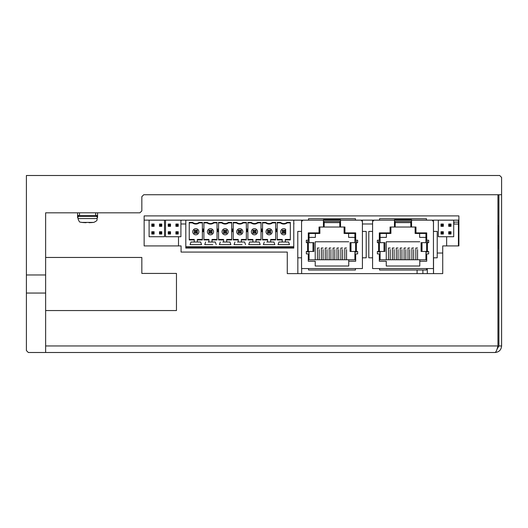 <?xml version="1.0" encoding="UTF-8"?>
<svg xmlns="http://www.w3.org/2000/svg" width="528" height="528" viewBox="0 0 528 528"><rect width="100%" height="100%" fill="white"/><g stroke="black" fill="none" stroke-linecap="round" stroke-linejoin="round"><path stroke-width="0.79" d="M139.907 212.824L141.834 210.903L141.834 196.667L143.755 194.74L501.6 194.74L501.6 177.428L499.679 175.501L26.4 175.501L26.4 274.969L45.639 274.969L45.639 212.824L139.907 212.824M45.639 293.053L26.4 293.053L26.4 350.572L28.321 352.499L45.639 352.499L45.639 274.969M26.4 293.053L26.4 274.969M458.891 220.136L411.569 220.136M379.559 220.136L340.54 220.136M308.53 220.136L144.144 220.136M458.423 224.044L453.71 224.044M446.635 236.729L446.635 245.916M422.895 270.006L422.895 273.616M290.69 220.183L301.561 220.183M297.845 273.616L297.845 257.809M164.492 236.729L149.101 236.729L149.101 220.183L164.492 220.183L164.492 236.729M161.608 220.183L159.68 220.136M153.912 220.183L151.985 220.136M159.489 224.03L161.799 224.03L161.799 226.34L159.489 226.34L159.489 224.03L159.489 226.34L161.799 226.34M159.489 231.726L161.799 231.726L161.799 234.036L159.489 234.036L159.489 231.726L159.489 234.036L161.799 234.036M151.793 224.03L154.103 224.03L154.103 226.34L151.793 226.34L151.793 224.03L151.793 226.34L154.103 226.34M151.793 231.726L154.103 231.726L154.103 234.036L151.793 234.036L151.793 231.726L151.793 234.036L154.103 234.036M160.261 224.803L159.68 224.222L159.68 226.149L161.608 226.149L161.608 224.222L159.68 224.222L161.608 224.222L160.261 224.803L159.68 226.149M160.261 225.568L161.027 225.568L161.027 224.803M161.608 226.149L161.608 224.222L161.608 226.149L161.027 225.568M159.68 231.917L159.68 233.845L161.608 233.845L161.608 231.917L159.68 231.917L161.608 231.917L161.608 233.845L161.608 231.917L161.027 232.498L159.68 231.917M160.261 232.498L159.68 233.845M161.608 233.845L161.027 232.498M160.261 233.264L161.027 233.264M152.566 224.803L151.985 224.222L151.985 226.149L153.912 226.149L153.912 224.222L151.985 224.222L153.912 224.222L152.566 224.803L151.985 226.149M152.566 225.568L153.331 225.568L153.331 224.803M153.912 226.149L153.912 224.222L153.912 226.149L153.331 225.568M152.566 232.498L151.985 231.917L151.985 233.845L153.912 233.845L153.912 231.917L151.985 231.917L153.912 231.917L153.912 233.845L153.912 231.917L152.566 232.498L151.985 233.845M152.566 233.264L153.331 233.264L153.331 232.498M153.912 233.845L153.331 233.264M180.913 220.42A3.848 3.848 90 0 1 182.351 220.136L180.913 220.42M293.938 223.984A3.848 3.848 -90 0 0 293.773 222.869L293.773 223.984M290.763 220.196A3.848 3.848 -90 0 0 290.09 220.136L290.763 220.196M178.504 245.916L178.504 236.729L178.504 245.916M301.653 273.616L301.653 268.561L301.653 273.616M417.08 273.616L417.08 270.006L417.08 273.616M458.423 220.196L458.423 245.916L458.423 220.196L458.891 220.196L456.971 220.196M497.944 251.434L497.944 220.196M498.142 225.469L498.142 248.186M453.71 220.196L458.891 220.196M458.423 222.116L454.661 222.116A0.772 0.772 15.3 0 0 453.889 222.889L453.889 224.044M301.561 220.136L301.561 268.561L308.53 268.561L308.53 270.006L355.443 270.006L355.443 268.561L362.413 268.561L362.413 220.915L361.456 220.915L361.456 220.183L361.456 220.915M306.332 242.662L306.332 240.22L308.286 240.22L308.286 232.888L319.037 232.888L319.037 227.027L344.936 227.027L344.936 232.888L355.687 232.888L355.687 240.22L357.641 240.22L357.641 242.662L350.064 242.662L350.064 251.46L356.42 251.46L356.42 252.047L354.902 252.047L354.902 259.763L309.065 259.763L309.065 252.047L306.332 251.46L313.903 251.46L313.903 242.662L306.332 242.662L306.332 240.22L308.286 240.22L308.286 232.888L319.037 232.888L319.037 227.027L323.433 227.027L323.433 219.694L340.54 219.694L340.54 227.027L344.936 227.027M306.332 253.902L306.332 251.46L306.332 253.902L308.286 253.902L308.286 261.235L308.286 253.902M315.223 261.235L315.223 266.02L348.744 266.02L315.223 266.02L315.223 261.235L308.286 261.235M348.744 266.02L348.744 259.763M357.641 251.46L356.42 251.46L357.641 251.46L357.641 253.902L355.687 253.902L355.687 261.235L348.744 261.235M355.443 219.694L355.443 220.183L361.456 220.136M301.561 220.915L302.518 220.915L302.518 220.183L355.443 220.183L355.443 218.737L308.53 218.737L308.53 220.183M312.946 251.46L312.147 251.46M307.553 242.662L307.553 241.296L309.065 241.296L309.065 233.475L319.869 233.475L319.869 227.027L319.869 233.475L315.374 233.475L315.374 237.382L309.065 237.382L309.065 233.475L315.374 233.475L315.374 237.382L309.065 237.382L309.065 242.662L309.065 241.296L307.553 241.296L307.553 252.047M340.54 219.694L323.433 219.694L323.433 227.027L324.166 227.027L324.166 221.45L324.166 227.027L340.54 227.027M348.599 237.382L354.902 237.382L348.599 237.382L348.599 233.475L354.902 233.475L354.902 241.296L356.42 241.296L356.42 251.46M309.065 259.763L309.065 252.047M344.104 227.027L344.104 233.475L348.599 233.475M344.104 233.475L354.902 233.475M344.936 232.888L355.687 232.888M355.687 240.22L357.641 240.22M351.826 251.46L351.021 251.46M315.223 259.763L315.223 241.784L348.744 241.784M346.546 259.763L346.546 249.546M346.546 248.015L344.791 248.015L344.791 259.763M342.639 259.763L342.639 249.546M342.639 248.015L340.877 248.015L340.877 259.763M338.732 259.763L338.732 249.546M338.732 248.015L336.97 248.015L336.97 259.763M334.818 259.763L334.818 249.546M334.818 248.015L333.062 248.015L333.062 259.763M330.911 259.763L330.911 249.546M330.911 248.015L329.149 248.015L329.149 259.763M327.004 259.763L327.004 249.546M327.004 248.015L325.241 248.015L325.241 259.763M323.09 259.763L323.09 249.546M323.09 248.015L321.334 248.015L321.334 259.763M319.183 259.763L319.183 249.546M319.183 248.015L317.42 248.015L317.42 259.763M354.902 252.047L354.902 251.46M354.902 242.662L354.902 241.296L356.42 241.296M339.808 227.027L339.808 221.45L324.166 221.45M339.808 222.625L324.166 222.625L339.808 222.625M302.518 268.561L308.53 268.561L302.518 268.561M362.413 220.915L362.413 220.136M362.413 258.984L362.413 230.492M362.413 257.809L366.194 257.809L366.194 231.422L362.413 231.422M301.561 257.809L297.779 257.809L297.779 231.422L301.561 231.422M308.53 268.561L355.443 268.561L355.443 269.049M343.028 270.006L341.075 270.006M322.898 270.006L320.945 270.006M372.59 220.136L372.59 268.561L379.559 268.561L379.559 270.006L426.472 270.006L426.472 268.561L433.442 268.561L433.442 220.915L432.485 220.915L432.485 220.183L432.485 220.915M377.362 242.662L377.362 240.22L379.315 240.22L379.315 232.888L390.067 232.888L390.067 227.027L415.965 227.027L415.965 232.888L426.716 232.888L426.716 240.22L428.67 240.22L428.67 242.662L421.093 242.662L421.093 251.46L427.449 251.46L427.449 252.047L425.931 252.047L425.931 259.763L380.094 259.763L380.094 252.047L377.362 251.46L384.932 251.46L384.932 242.662L377.362 242.662L377.362 240.22L379.315 240.22L379.315 232.888L390.067 232.888L390.067 227.027L394.462 227.027L394.462 219.694L411.569 219.694L411.569 227.027L415.965 227.027M377.362 253.902L377.362 251.46L377.362 253.902L379.315 253.902L379.315 261.235L379.315 253.902M386.252 261.235L386.252 266.02L419.78 266.02L386.252 266.02L386.252 261.235L379.315 261.235M419.78 266.02L419.78 259.763M428.67 251.46L427.449 251.46L428.67 251.46L428.67 253.902L426.716 253.902L426.716 261.235L419.78 261.235M426.472 219.694L426.472 220.183L432.485 220.136M372.59 220.915L373.547 220.915L373.547 220.183L426.472 220.183L426.472 218.737L379.559 218.737L379.559 220.183M383.975 251.46L383.176 251.46M378.583 242.662L378.583 241.296L380.094 241.296L380.094 233.475L390.898 233.475L390.898 227.027L390.898 233.475L386.404 233.475L386.404 237.382L380.094 237.382L380.094 233.475L386.404 233.475L386.404 237.382L380.094 237.382L380.094 242.662L380.094 241.296L378.583 241.296L378.583 252.047M411.569 219.694L394.462 219.694L394.462 227.027L395.195 227.027L395.195 221.45L395.195 227.027L411.569 227.027M419.628 237.382L425.931 237.382L419.628 237.382L419.628 233.475L425.931 233.475L425.931 241.296L427.449 241.296L427.449 251.46M380.094 259.763L380.094 252.047M415.133 227.027L415.133 233.475L419.628 233.475M415.133 233.475L425.931 233.475M415.965 232.888L426.716 232.888M426.716 240.22L428.67 240.22M422.855 251.46L422.057 251.46M386.252 259.763L386.252 241.784L419.78 241.784M417.575 259.763L417.575 249.546M417.575 248.015L415.82 248.015L415.82 259.763M413.668 259.763L413.668 249.546M413.668 248.015L411.906 248.015L411.906 259.763M409.761 259.763L409.761 249.546M409.761 248.015L407.999 248.015L407.999 259.763M405.847 259.763L405.847 249.546M405.847 248.015L404.092 248.015L404.092 259.763M401.94 259.763L401.94 249.546M401.94 248.015L400.184 248.015L400.184 259.763M398.033 259.763L398.033 249.546M398.033 248.015L396.271 248.015L396.271 259.763M394.119 259.763L394.119 249.546M394.119 248.015L392.363 248.015L392.363 259.763M390.212 259.763L390.212 249.546M390.212 248.015L388.456 248.015L388.456 259.763M425.931 252.047L425.931 251.46M425.931 242.662L425.931 241.296L427.449 241.296M410.837 227.027L410.837 221.45L395.195 221.45M410.837 222.625L395.195 222.625L410.837 222.625M373.547 268.561L426.472 268.561L426.472 269.049M433.442 220.915L433.442 220.136M433.442 258.984L433.442 230.492M433.442 257.809L437.224 257.809L437.224 231.422L433.442 231.422M372.59 257.809L368.808 257.809L368.808 231.422L372.59 231.422M414.058 270.006L412.104 270.006M393.928 270.006L391.974 270.006M453.71 236.729L438.319 236.729L438.319 220.183L453.71 220.183L453.71 236.729M450.826 220.183L448.899 220.136M443.131 220.183L441.203 220.136M448.708 224.03L451.018 224.03L451.018 226.34L448.708 226.34L448.708 224.03L448.708 226.34L451.018 226.34M448.708 231.726L451.018 231.726L451.018 234.036L448.708 234.036L448.708 231.726L448.708 234.036L451.018 234.036M441.012 224.03L443.322 224.03L443.322 226.34L441.012 226.34L441.012 224.03L441.012 226.34L443.322 226.34M441.012 231.726L443.322 231.726L443.322 234.036L441.012 234.036L441.012 231.726L441.012 234.036L443.322 234.036M449.48 224.803L448.899 224.222L448.899 226.149L450.826 226.149L450.826 224.222L448.899 224.222L450.826 224.222L449.48 224.803L448.899 226.149M449.48 225.568L450.245 225.568L450.245 224.803M450.826 226.149L450.826 224.222L450.826 226.149L450.245 225.568M448.899 231.917L448.899 233.845L450.826 233.845L450.826 231.917L448.899 231.917L450.826 231.917L450.826 233.845L450.826 231.917L450.245 232.498L448.899 231.917M449.48 232.498L448.899 233.845M450.826 233.845L450.245 232.498M449.48 233.264L450.245 233.264M441.784 224.803L441.203 224.222L441.203 226.149L443.131 226.149L443.131 224.222L441.203 224.222L443.131 224.222L441.784 224.803L441.203 226.149M441.784 225.568L442.55 225.568L442.55 224.803M443.131 226.149L443.131 224.222L443.131 226.149L442.55 225.568M441.784 232.498L441.203 231.917L441.203 233.845L443.131 233.845L443.131 231.917L441.203 231.917L443.131 231.917L443.131 233.845L443.131 231.917L441.784 232.498L441.203 233.845M441.784 233.264L442.55 233.264L442.55 232.498M443.131 233.845L442.55 233.264M293.773 220.196L293.773 248.094L293.773 220.196L185.803 220.196L185.803 247.13L202.369 247.13L202.369 246.748L185.803 246.748M293.773 232.511L293.773 230.967L293.773 232.511M277.207 247.13L277.207 246.748L277.207 247.13L293.773 247.13L275.669 247.13L275.669 246.748L262.548 246.748L262.548 247.13L261.01 247.13L261.01 246.748L247.889 246.748L247.889 247.13L246.352 247.13L246.352 246.748L233.231 246.748L233.231 247.13L231.686 247.13L231.686 246.748L218.566 246.748L218.566 247.13L217.028 247.13L217.028 246.748L203.907 246.748L203.907 247.13L202.369 247.13M293.773 248.094L185.803 248.094L185.803 247.13M203.914 247.13L217.028 247.13L203.907 247.13L203.907 246.748M218.572 247.13L231.686 247.13L218.566 247.13L218.566 246.748M233.231 247.13L246.352 247.13L233.231 247.13L233.231 246.748M247.889 247.13L261.01 247.13L247.889 247.13L247.889 246.748M262.548 247.13L275.669 247.13L262.555 247.13L262.548 246.748M212.777 244.629L204.739 244.629L205.643 242.015L204.739 244.629M216.203 244.629L215.299 242.015L212.777 242.015A0.772 0.772 90 0 1 212.005 241.243L212.005 239.95L217.028 239.95L217.028 222.374L213.754 222.374A5.254 5.254 90 0 1 207.181 222.374L203.907 222.374L203.907 222.889L207.009 222.889A5.768 5.768 -90 0 0 213.932 222.889L217.028 222.889L213.932 222.889L213.754 222.374M203.907 239.95L208.93 239.95L208.93 239.435L203.907 239.435L203.907 239.95L203.907 222.374M208.93 239.95L208.93 241.243A0.772 0.772 90 0 1 208.157 242.015L215.299 242.015M217.8 231.739L218.519 229.046L217.074 229.046L217.8 231.739L217.074 229.046M247.117 231.739L247.843 229.046L246.398 229.046L247.117 231.739L246.398 229.046M261.776 231.739L262.502 229.046L261.056 229.046L261.776 231.739L261.056 229.046M282.229 239.95L282.229 239.435L277.207 239.435L277.207 239.95L282.229 239.95L282.229 241.243A0.772 0.772 90 0 1 281.457 242.015L278.942 242.015L278.038 244.629L289.502 244.629L288.598 242.015L286.077 242.015A0.772 0.772 90 0 1 285.305 241.243L285.305 239.95L290.327 239.95L290.327 222.374L287.054 222.374A5.254 5.254 90 0 1 280.48 222.374L277.207 222.374L277.207 222.889L280.309 222.889A5.768 5.768 -90 0 0 287.232 222.889L290.327 222.889L287.232 222.889L287.054 222.374M277.207 239.95L277.207 222.374M276.441 231.739L277.16 229.046L275.715 229.046L276.441 231.739L275.715 229.046M272.395 222.374A5.254 5.254 90 0 1 265.822 222.374L262.548 222.374L262.548 222.889L265.643 222.889A5.768 5.768 -90 0 0 272.573 222.889L272.395 222.374L275.669 222.374L275.669 239.95L270.646 239.95L270.646 241.243A0.772 0.772 90 0 0 271.418 242.015L273.94 242.015L274.844 244.629L263.373 244.629L264.277 242.015L263.373 244.629M262.548 239.95L267.571 239.95L267.571 239.435L262.548 239.435L262.548 239.95L262.548 222.374M267.571 239.95L267.571 241.243A0.772 0.772 90 0 1 266.798 242.015L273.94 242.015M252.912 239.95L252.912 239.435L247.889 239.435L247.889 239.95L252.912 239.95L252.912 241.243A0.772 0.772 90 0 1 252.14 242.015L249.619 242.015L248.714 244.629L260.185 244.629L259.281 242.015L256.76 242.015A0.772 0.772 90 0 1 255.988 241.243L255.988 239.95L261.01 239.95L261.01 222.374L257.737 222.374A5.254 5.254 90 0 1 251.163 222.374L247.889 222.374L247.889 222.889L250.985 222.889A5.768 5.768 -90 0 0 257.915 222.889L261.01 222.889L257.915 222.889L257.737 222.374M247.889 239.95L247.889 222.374M232.459 231.739L233.178 229.046L231.739 229.046L232.459 231.739L231.739 229.046M242.095 244.629L234.056 244.629L234.96 242.015L234.056 244.629M245.52 244.629L244.616 242.015L242.095 242.015A0.772 0.772 90 0 1 241.329 241.243L241.329 239.95L246.352 239.95L246.352 222.374L243.078 222.374A5.254 5.254 90 0 1 236.504 222.374L233.231 222.374L233.231 222.889L236.326 222.889A5.768 5.768 -90 0 0 243.25 222.889L246.352 222.889L243.25 222.889L243.078 222.374M233.231 239.95L238.247 239.95L238.247 239.435L233.231 239.435L233.231 239.95L233.231 222.374M238.247 239.95L238.247 241.243A0.772 0.772 90 0 1 237.481 242.015L244.616 242.015M228.413 222.374A5.254 5.254 90 0 1 221.839 222.374L218.566 222.374L218.566 222.889L221.668 222.889A5.768 5.768 -90 0 0 228.591 222.889L228.413 222.374L231.686 222.374L231.686 239.95L226.67 239.95L226.67 241.243A0.772 0.772 90 0 0 227.436 242.015L229.957 242.015L230.861 244.629L219.397 244.629L220.301 242.015L219.397 244.629M218.566 239.95L223.588 239.95L223.588 239.435L218.566 239.435L218.566 239.95L218.566 222.374M223.588 239.95L223.588 241.243A0.772 0.772 90 0 1 222.823 242.015L229.957 242.015M203.141 231.739L203.861 229.046L202.415 229.046L203.141 231.739L202.415 229.046M199.096 222.374A5.254 5.254 90 0 1 192.522 222.374L192.344 222.889A5.768 5.768 -90 0 0 199.274 222.889L199.096 222.374L202.369 222.374L202.369 239.95L197.347 239.95L197.347 241.243A0.772 0.772 90 0 0 198.119 242.015L200.64 242.015L201.544 244.629L190.073 244.629L190.978 242.015L200.64 242.015M194.271 239.95L194.271 241.243A0.772 0.772 90 0 1 193.499 242.015A0.772 0.772 -90 0 0 194.271 241.243L194.271 239.95L189.248 239.95L189.248 222.374L192.522 222.374M193.499 242.015L190.978 242.015L190.073 244.629M232.459 247.13L232.459 246.748M247.117 247.13L247.117 246.748M261.776 247.13L261.776 246.748M276.441 247.13L276.441 246.748M203.141 247.13L203.141 246.748M217.8 247.13L217.8 246.748M208.93 239.435L208.93 241.243A0.772 0.772 -90 0 1 208.157 242.015M203.907 239.435L203.907 222.889L207.009 222.889L207.181 222.374M210.467 234.815A3.076 3.076 -90 0 0 213.55 231.739A3.076 3.076 -90 0 0 210.467 228.664A3.076 3.076 90 0 1 213.55 231.739A3.076 3.076 90 0 1 210.467 234.815A3.076 3.076 90 0 1 207.392 231.739A3.076 3.076 90 0 1 210.467 228.664M210.467 224.044A5.768 5.768 -90 0 0 213.932 222.889M217.028 239.435L212.005 239.435L212.005 239.95M210.976 232.247L212.005 233.277L212.005 230.201L212.005 233.277L208.93 233.277L208.93 230.201L212.005 230.201L210.976 231.231L209.959 231.231L209.959 232.247L210.976 232.247L210.976 231.231M208.93 233.277L209.959 232.247M209.959 231.231L208.93 230.201M289.502 244.629L286.077 244.629M288.598 242.015L278.942 242.015L278.038 244.629M282.229 239.435L282.229 241.243A0.772 0.772 -90 0 1 281.457 242.015M277.207 239.435L277.207 222.889L280.309 222.889L280.48 222.374M283.767 234.815A3.076 3.076 -90 0 0 285.694 234.142A3.076 3.076 90 0 1 280.691 231.739A3.076 3.076 90 0 1 285.694 229.337L285.694 234.142L285.694 229.337A3.076 3.076 -90 0 0 283.767 228.664M283.767 224.044A5.768 5.768 -90 0 0 287.232 222.889M290.327 239.435L285.305 239.435L285.305 239.95M285.305 230.201L285.305 233.277L285.305 230.201L282.229 230.201L282.229 233.277L283.259 232.247L284.275 232.247L284.275 231.231L285.305 230.201M282.229 233.277L285.305 233.277L284.275 232.247M284.275 231.231L283.259 231.231L283.259 232.247M283.259 231.231L282.229 230.201M265.822 222.374L265.643 222.889L262.548 222.889L262.548 239.435M272.573 222.889L275.669 222.889L272.573 222.889A5.768 5.768 -90 0 1 269.108 224.044M275.669 239.435L270.646 239.435L270.646 239.95M271.418 244.629L274.844 244.629M267.571 239.435L267.571 241.243A0.772 0.772 -90 0 1 266.798 242.015M269.108 234.815A3.076 3.076 -90 0 0 272.184 231.739A3.076 3.076 -90 0 0 269.108 228.664A3.076 3.076 90 0 1 272.184 231.739A3.076 3.076 90 0 1 269.108 234.815A3.076 3.076 90 0 1 266.033 231.739A3.076 3.076 90 0 1 269.108 228.664M270.646 230.201L270.646 233.277L270.646 230.201L267.571 230.201L267.571 233.277L268.6 232.247L269.617 232.247L269.617 231.231L270.646 230.201M267.571 233.277L270.646 233.277L269.617 232.247M269.617 231.231L268.6 231.231L268.6 232.247M268.6 231.231L267.571 230.201M256.76 244.629L260.185 244.629M259.281 242.015L249.619 242.015L248.714 244.629M252.912 239.435L252.912 241.243A0.772 0.772 -90 0 1 252.14 242.015M247.889 239.435L247.889 222.889L250.985 222.889L251.163 222.374M254.45 234.815A3.076 3.076 -90 0 0 257.525 231.739A3.076 3.076 -90 0 0 254.45 228.664A3.076 3.076 90 0 1 257.525 231.739A3.076 3.076 90 0 1 254.45 234.815A3.076 3.076 90 0 1 251.368 231.739A3.076 3.076 90 0 1 254.45 228.664M254.45 224.044A5.768 5.768 -90 0 0 257.915 222.889M261.01 239.435L255.988 239.435L255.988 239.95M255.988 230.201L255.988 233.277L255.988 230.201L252.912 230.201L252.912 233.277L253.942 232.247L254.958 232.247L254.958 231.231L255.988 230.201M252.912 233.277L255.988 233.277L254.958 232.247M254.958 231.231L253.942 231.231L253.942 232.247M253.942 231.231L252.912 230.201M238.247 239.435L238.247 241.243A0.772 0.772 -90 0 1 237.481 242.015M233.231 239.435L233.231 222.889L236.326 222.889L236.504 222.374M239.791 234.815A3.076 3.076 -90 0 0 242.867 231.739A3.076 3.076 -90 0 0 239.791 228.664A3.076 3.076 90 0 1 242.867 231.739A3.076 3.076 90 0 1 239.791 234.815A3.076 3.076 90 0 1 236.709 231.739A3.076 3.076 90 0 1 239.791 228.664M239.791 224.044A5.768 5.768 -90 0 0 243.25 222.889M246.352 239.435L241.329 239.435L241.329 239.95M240.299 232.247L241.329 233.277L241.329 230.201L241.329 233.277L238.247 233.277L238.247 230.201L241.329 230.201L240.299 231.231L239.283 231.231L239.283 232.247L240.299 232.247L240.299 231.231M238.247 233.277L239.283 232.247M239.283 231.231L238.247 230.201M221.839 222.374L221.668 222.889L218.566 222.889L218.566 239.435M228.591 222.889L231.686 222.889L228.591 222.889A5.768 5.768 -90 0 1 225.126 224.044M231.686 239.435L226.67 239.435L226.67 239.95M230.861 244.629L227.436 244.629M223.588 239.435L223.588 241.243A0.772 0.772 -90 0 1 222.823 242.015M225.126 234.815A3.076 3.076 -90 0 0 228.208 231.739A3.076 3.076 -90 0 0 225.126 228.664A3.076 3.076 90 0 1 228.208 231.739A3.076 3.076 90 0 1 225.126 234.815A3.076 3.076 90 0 1 222.05 231.739A3.076 3.076 90 0 1 225.126 228.664M226.67 230.201L226.67 233.277L226.67 230.201L223.588 230.201L223.588 233.277L224.618 232.247L225.634 232.247L225.634 231.231L226.67 230.201M223.588 233.277L226.67 233.277L225.634 232.247M225.634 231.231L224.618 231.231L224.618 232.247M224.618 231.231L223.588 230.201M199.274 222.889L202.369 222.889L199.274 222.889A5.768 5.768 -90 0 1 195.809 224.044M202.369 239.435L197.347 239.435L197.347 239.95M198.119 244.629L201.544 244.629M194.271 239.435L189.248 239.435L189.248 239.95M189.248 222.374L189.248 222.889L192.344 222.889L189.248 222.889L189.248 239.435M195.809 234.815A3.076 3.076 -90 0 0 198.884 231.739A3.076 3.076 -90 0 0 195.809 228.664A3.076 3.076 90 0 1 198.884 231.739A3.076 3.076 90 0 1 195.809 234.815A3.076 3.076 90 0 1 192.733 231.739A3.076 3.076 90 0 1 195.809 228.664M196.317 232.247L197.347 233.277L197.347 230.201L197.347 233.277L194.271 233.277L194.271 230.201L197.347 230.201L196.317 231.231L195.301 231.231L195.301 232.247L196.317 232.247L196.317 231.231M194.271 233.277L195.301 232.247M195.301 231.231L194.271 230.201M180.913 236.729L165.521 236.729L165.521 220.183L180.913 220.183L180.913 236.729M178.022 220.183L176.101 220.136M170.326 220.183L168.406 220.136M175.91 224.03L178.22 224.03L178.22 226.34L175.91 226.34L175.91 224.03L175.91 226.34L178.22 226.34M175.91 231.726L178.22 231.726L178.22 234.036L175.91 234.036L175.91 231.726L175.91 234.036L178.22 234.036M168.214 224.03L170.524 224.03L170.524 226.34L168.214 226.34L168.214 224.03L168.214 226.34L170.524 226.34M168.214 231.726L170.524 231.726L170.524 234.036L168.214 234.036L168.214 231.726L168.214 234.036L170.524 234.036M176.675 224.803L176.101 224.222L176.101 226.149L178.022 226.149L178.022 224.222L176.101 224.222L178.022 224.222L176.675 224.803L176.101 226.149M176.675 225.568L177.448 225.568L177.448 224.803M178.022 226.149L178.022 224.222L178.022 226.149L177.448 225.568M176.101 231.917L176.101 233.845L178.022 233.845L178.022 231.917L176.101 231.917L178.022 231.917L178.022 233.845L178.022 231.917L177.448 232.498L176.101 231.917M176.675 232.498L176.101 233.845M178.022 233.845L177.448 232.498M176.675 233.264L177.448 233.264M168.98 224.803L168.406 224.222L168.406 226.149L170.326 226.149L170.326 224.222L168.406 224.222L170.326 224.222L168.98 224.803L168.406 226.149M168.98 225.568L169.752 225.568L169.752 224.803M170.326 226.149L170.326 224.222L170.326 226.149L169.752 225.568M168.98 232.498L168.406 231.917L168.406 233.845L170.326 233.845L170.326 231.917L168.406 231.917L170.326 231.917L170.326 233.845L170.326 231.917L168.98 232.498L168.406 233.845M168.98 233.264L169.752 233.264L169.752 232.498M170.326 233.845L169.752 233.264M433.488 220.183L433.488 231.422M433.488 257.809L433.488 273.616M427.324 273.616L427.324 268.561M433.534 273.616L433.534 257.809M442.728 253.031L437.224 253.031M501.6 194.74L501.6 345.959C501.211 349.932 499.033 352.11 495.059 352.499L45.639 352.499M176.464 310.556L176.464 273.425L176.464 310.556L45.639 310.556M501.6 345.959L498.907 345.959L498.907 194.74M496.96 349.305L498.907 345.959M495.059 352.499C496.023 352.11 496.98 349.932 497.944 345.959L45.639 345.959M97.581 212.824L97.581 215.516L77.576 215.516L77.576 212.824L45.639 212.824L45.639 257.459L141.834 257.459L141.834 273.425L176.464 273.425M497.944 345.959L497.944 194.74L143.755 194.74L141.834 196.667M144.144 215.906L458.891 215.906L458.891 245.916L442.728 245.916L442.728 273.616L287.278 273.616L287.278 252.074L181.078 252.074L181.078 245.916L144.144 245.916L144.144 215.906M77.576 215.516L77.576 217.444L77.959 217.444M97.581 215.516L97.581 217.444L97.198 217.444M95.66 215.516L95.66 212.824L79.497 212.824L79.497 215.516M89.021 222.4L89.021 222.691A58.496 58.496 0 0 0 93.588 222.4L89.021 222.4M86.137 222.4L81.404 222.4A58.516 58.516 0 0 0 81.569 222.42L81.569 222.4A58.496 58.496 0 0 0 86.137 222.691L86.156 222.4A58.205 58.205 0 0 0 89.001 222.4L86.156 222.4M180.913 223.984L185.803 223.984M362.413 223.984L372.59 223.984M355.575 242.662L355.575 251.46M350.981 251.46L350.981 242.662M308.398 251.46L308.398 242.662M312.992 242.662L312.992 251.46M426.604 242.662L426.604 251.46M422.011 251.46L422.011 242.662M379.427 251.46L379.427 242.662M384.021 242.662L384.021 251.46M293.773 246.748L277.207 246.748M78.923 215.516L77.959 216.48L97.198 216.48L96.235 215.516M97.198 216.48L97.198 218.572L77.959 218.572L77.959 216.48M97.198 218.572C96.532 219.615 98.584 220.196 93.76 222.4L93.595 222.4M432.485 268.561L426.472 268.561M81.404 222.4C80.421 221.516 79.86 223.872 77.959 218.572"/></g></svg>
